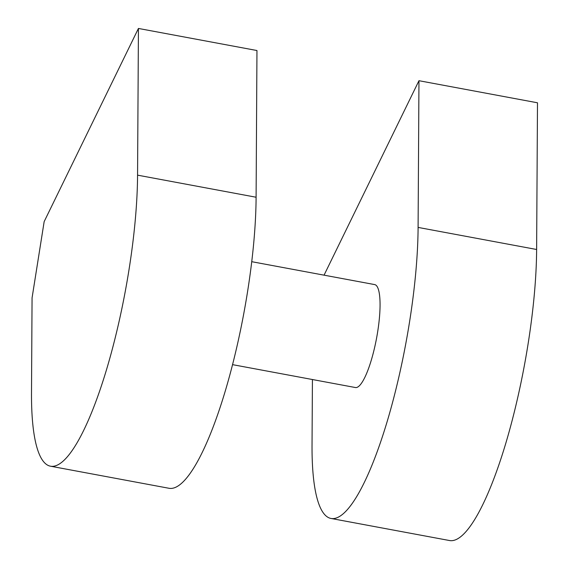 <?xml version="1.0" encoding="UTF-8"?>
<svg xmlns="http://www.w3.org/2000/svg" width="569" height="569" viewBox="0 0 569 569"><rect width="100%" height="100%" fill="white"/><g stroke="black" fill="none" stroke-linecap="round" stroke-linejoin="round"><path stroke-width="0.85" d="M324.053 275.161L418.962 80.706L537.492 102.79L536.624 249.492A185.544 41.423 -79.4 0 1 505.685 443.649A185.544 41.423 -79.4 0 1 449.617 540.55L331.087 518.473A185.544 41.423 100.6 0 1 312.04 444.723L312.424 379.523M418.962 80.706L418.094 227.415A185.544 41.423 100.6 0 1 387.155 421.572A185.544 41.423 100.6 0 1 331.087 518.473M251.726 261.69L374.651 284.585A52.362 11.693 -79.4 0 1 376.059 340.81A52.362 11.693 100.6 0 1 355.476 387.546L232.543 364.644M138.431 28.45L256.96 50.527L256.1 197.237A185.544 41.423 -79.4 0 1 225.16 391.394A185.544 41.423 -79.4 0 1 169.093 488.294L50.556 466.21A185.544 41.423 100.6 0 1 31.508 392.468L32.063 297.921L44.162 221.611L138.431 28.45L137.563 175.152A185.544 41.423 100.6 0 1 106.623 369.317A185.544 41.423 100.6 0 1 50.556 466.21M418.094 227.415L536.624 249.492M137.563 175.152L256.1 197.237"/></g></svg>
